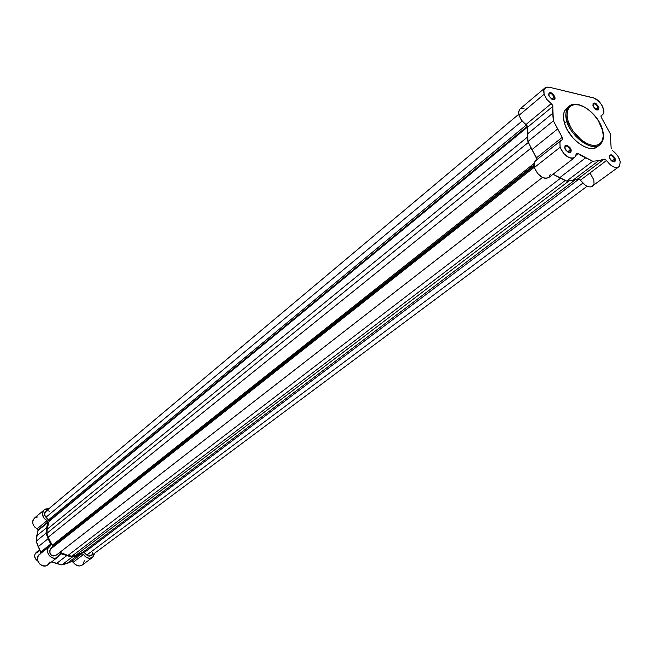 <?xml version="1.0" encoding="UTF-8"?>
<svg xmlns="http://www.w3.org/2000/svg" width="653" height="653" viewBox="0 0 653 653"><rect width="100%" height="100%" fill="white"/><g stroke="black" fill="none" stroke-linecap="round" stroke-linejoin="round"><path stroke-width="0.98" d="M602.099 128.731C604.58 134.877 603.854 147.235 591.561 145.154C578.86 141.864 569.367 127.041 568.102 121.05L567.016 121.344C566.788 129.237 588.949 153.357 599.805 144.835C591.977 151.929 571.383 137.301 567.016 121.344L564.519 123.352C568.877 139.285 589.439 153.871 597.275 146.778L593.512 148.37L588.704 148.174L583.3 146.174L577.791 142.525L572.648 137.538L567.147 129.596L564.519 123.352L567.016 121.344C565.016 114.332 565.751 109.271 569.22 106.178C565.58 110.847 564.845 115.899 567.016 121.344L568.102 121.05L567.041 115.344L567.555 110.504L568.755 107.957L571.718 105.402L574.338 104.635L579.007 104.937L584.182 106.953L589.43 110.488L594.303 115.246L598.409 120.821L602.637 130.673L603.25 136.102L602.319 140.607L599.911 143.782L597.577 145.015L593.202 145.415L589.863 144.688L586.329 143.203L580.982 139.652L573.089 131.073L570.657 127.106L568.102 121.05C565.604 114.74 566.739 102.554 579.007 104.937C591.577 108.439 600.736 122.813 602.099 128.731L602.099 128.731M602.229 129.155L602.311 129C604.441 136.257 603.609 141.538 599.805 144.835L597.275 146.778M554.16 97.052C551.793 93.134 549.957 92.4 548.659 94.848L549.14 93.575C551.075 92.963 552.748 94.122 554.16 97.052L551.679 99.109L554.16 97.052L553.834 99.28L552.495 99.525L554.062 99.027L554.16 97.052L554.928 96.84L554.16 97.052M548.789 95.387C549.451 91.33 551.499 91.812 554.928 96.84L552.038 93.126L550.201 92.506L548.928 93.093L549.059 96.089L551.687 99.109L554.462 99.46L555.017 98.685L554.928 96.84C554.275 100.913 552.226 100.423 548.789 95.387M598.107 107.459C595.879 103.713 594.116 102.945 592.826 105.149L593.299 104.031C595.136 103.484 596.736 104.627 598.107 107.459L595.667 109.402L598.107 107.459L597.797 109.68L596.605 109.9L598.058 109.386L598.107 107.459L598.858 107.247L598.107 107.459M592.989 105.859C593.536 101.868 595.495 102.325 598.858 107.247L596.034 103.615L594.279 103.011L593.071 103.607L593.259 106.545L595.822 109.5L598.475 109.826L598.858 107.247C598.328 111.247 596.369 110.79 592.989 105.859M614.53 159.144C612.285 155.341 610.514 154.59 609.208 156.883L609.739 155.692C611.583 155.161 613.183 156.312 614.53 159.144L611.885 161.136L614.53 159.144L614.179 161.528L612.881 161.707L614.53 161.862L615.436 160.826L615.469 159.626L615.306 158.94L614.53 159.144L615.306 158.94L613.632 156.23L611.216 154.737L609.453 155.341L609.388 157.683C609.91 153.512 611.877 153.928 615.306 158.94C614.8 163.128 612.824 162.711 609.388 157.683L611.061 160.409L612.889 161.707L614.465 161.218L614.53 159.144M570.265 149.774C567.873 145.782 566.02 145.064 564.714 147.627L565.253 146.264C567.204 145.66 568.877 146.835 570.265 149.774L567.563 151.888L570.265 149.774L569.889 152.157L568.437 152.361L570.175 152.533L570.934 151.953L571.212 150.263L571.048 149.561L570.265 149.774L571.048 149.561L569.914 147.423L566.845 145.26L564.984 145.856L564.861 148.247C565.498 143.995 567.563 144.435 571.048 149.561C570.428 153.822 568.363 153.39 564.861 148.247L566.004 150.394L568.453 152.369L570.142 151.896L570.265 149.774M544.096 94.277L543.655 90.947L544.496 88.433L545.043 87.853L549.132 87.175L594.45 98.211L599.691 102.129L602.621 106.504L603.796 112.161L603.029 114.185L600.948 116.283L601.495 117.679L601.054 116.781L601.437 115.336L601.078 115.622L602.441 114.797C606.98 111.802 600.009 99.076 593.144 97.779L549.132 87.175L546.381 87.151L543.9 89.616L544.096 94.277L519.004 115.312L544.096 94.277L546.855 99.493L551.254 103.607L546.855 99.493L544.096 94.277M520.025 108.929L518.662 111.532L519.004 115.312L521.69 120.446L527.428 126.127L527.934 141.53L537.092 159.463L536.578 157.732L562.257 137.31L553.377 120.846L552.683 105.296L551.254 103.607L552.854 106.382L527.583 127.204L527.306 134.118L552.658 113.361L552.854 106.382L527.583 127.204L526.024 124.47L551.254 103.607L526.024 124.47L523.42 122.397L520.702 119.017L519.004 115.312L518.604 112.063L520.041 108.92L545.043 87.853M560.094 147.243L559.931 142.166L560.854 140.64L562.674 139.432L562.772 138.477L553.377 120.846L527.934 141.53L527.306 134.118L552.658 113.361L553.377 120.846L527.934 141.53L531.885 149.676L557.442 129.123L531.885 149.676L536.578 157.732L562.257 137.31L562.494 139.636L560.756 140.746L559.85 142.419L560.094 147.243L534.301 167.592L560.094 147.243L563.645 153.488L569.147 157.667L571.84 158.328L574.085 157.887L575.611 156.418L576.256 154.084L574.656 157.528C568.983 159.242 564.127 155.814 560.094 147.243M561.18 140.354L535.468 160.76L534.195 162.564L534.301 167.592L537.762 173.739L543.19 177.812L545.875 178.432L548.708 177.592M592.557 186.293C588.745 188.007 584.721 185.95 580.484 180.13L606.588 160.458L580.484 180.13L578.068 178.808L604.156 159.095L598.752 160.671L572.665 180.432L578.068 178.808L604.156 159.095L606.588 160.458C610.914 166.393 614.979 168.515 618.783 166.833C621.762 162.026 619.73 156.63 612.669 150.647L617.918 155.961L620.203 161.454L619.673 165.846L618.677 166.907L616.505 167.543L613.771 166.956L610.849 165.225L605.021 159.087L598.752 160.671L592.769 161.25L581.856 155.994L577.832 153.414L576.623 153.349L576.256 154.084L576.575 153.382L578.183 153.626L576.077 155.259L578.183 153.626L592.769 161.25L566.69 181.069L572.665 180.432L578.933 178.791L585.627 185.468L588.508 186.791L591.079 186.938L618.775 166.842M601.495 117.679L610.22 133.612L611.208 148.745L610.22 133.612L601.495 117.679M566.763 108.178L564.519 111.083L563.621 114.014L563.433 117.475L564.519 123.352C562.535 116.34 563.278 111.288 566.747 108.186L569.22 106.178C577.423 98.693 597.658 113.002 602.254 128.804M597.315 146.745L598.303 145.823M524.114 108.202L520.278 108.741M536.79 160.026L535.738 160.565M535.476 160.752L533.901 163.87L534.301 167.592C538.211 176.032 543.01 179.371 548.691 177.608L574.656 157.528M548.985 177.355L550.316 174.18M553.042 174.245L566.69 181.069L559.507 177.853L585.521 157.904L559.507 177.853L553.042 174.245M593.014 185.893L594.042 183.803L593.814 179.893L590.32 173.502M598.752 160.671L592.769 161.25L566.69 181.069L572.665 180.432L598.752 160.671M52.558 545.941L533.86 165.095L52.558 545.941L52.264 545.239L533.942 163.56L52.264 545.239L52.313 546.863L52.558 545.941M56.362 554.968L55.244 555.809L53.097 556.005L51.66 555.401L50.036 553.613L49.636 550.593L52.313 546.863L533.974 166.164L52.313 546.863L50.289 549.32L534.219 167.307L50.289 549.32C49.146 554.275 51.016 556.307 55.889 555.425L542.414 177.453M49.13 520.686L527.453 126.184L49.13 520.686L45.939 517.258L522.147 121.017L45.939 517.258L48.64 519.764L526.53 124.854L48.64 519.764L49.032 521.38L49.13 520.686M527.608 127.008L49.032 521.38L47.138 529.256L527.551 137.016L47.138 529.256L46.983 533.223L47.318 527.175L49.032 521.38L527.608 127.008M518.751 114.267L45.588 511.446C44.004 513.217 44.118 515.152 45.939 517.258L44.494 514.491L45.596 511.438M528.359 142.411L46.983 533.223L48.208 537.215L531.101 148.06L48.208 537.215L52.264 545.239L48.959 539.321L46.983 533.223L528.359 142.411M59.929 552.307L67.969 555.45L560.462 178.277L67.969 555.45L71.854 556.185L65.904 554.96L59.929 552.307L542.439 177.469L59.929 552.307M565.278 180.44L71.854 556.185L75.519 555.483L569.098 180.816L75.519 555.483L82.596 552.422L574.877 180.04L82.596 552.422L84.147 552.609L82.596 552.422L77.438 555.001L71.854 556.185L565.278 180.44M91.444 555.605L88.294 555.981L84.147 552.609L579.203 178.906L84.147 552.609L86.8 555.058L582.835 183.15L86.8 555.058L89.151 556.185L91.436 555.613L587.088 186.268M49.489 511.185L47.734 510.728L45.743 511.323M91.763 555.336L92.661 552.332M40.959 553.189L39.18 549.108L40.959 553.189M50.975 544.692L50.379 545.892L50.893 544.373L46.037 533.207L47.832 522.49L37.964 530.62L38.029 530.016L47.889 521.886L47.832 522.49L47.587 521.167L43.588 517.739L42.461 513.527L44.102 509.96L45.767 508.956L48.902 508.663L44.265 509.822C41.278 513.838 42.184 517.462 46.975 520.678L47.889 521.886L38.029 530.016L36.152 541.247L41.017 552.601L50.975 544.692L41.017 552.601L40.951 553.205L40.788 551.989L50.746 544.071L50.975 544.692M44.257 509.83L34.462 518.074C31.491 522.074 32.372 525.657 37.123 528.824L38.029 530.016L37.123 528.824L46.975 520.678L37.123 528.824L34.446 526.832L32.879 523.886L32.83 520.743L34.299 518.221M40.625 553.662L38.323 555.646L37.45 558.429L38.013 561.498L39.882 564.143L42.616 565.735L45.579 565.898L48.069 564.608L49.514 562.168M92.604 557.36L94.661 553.213L93.248 556.78L89.755 558.323L86.702 557.605L83.519 554.47L73.275 562.192L71.495 561.556L81.723 553.826L77.013 555.834L66.81 563.555L61.823 564.894L56.444 563.547L66.565 555.793L56.444 563.547L51.718 561.817L61.823 564.894L72.205 561.417L75.479 564.706L79.454 565.988L82.196 565.082L92.595 557.36C89.167 559.188 86.147 558.225 83.519 554.47L81.943 553.728L71.985 557.172L60.451 553.589L56.966 557.654L54.893 558.225L52.632 557.948L49.301 555.744L47.514 552.12L47.922 548.389L50.379 545.892L39.441 554.397C33.442 558.731 42.037 569.718 47.685 564.935L57.733 557.172C52.06 561.98 43.367 550.854 49.399 546.504M82.923 564.445L84.335 560.788M37.931 516.89L35.074 517.641M47.832 522.49L37.964 530.62L36.731 535.819L46.6 527.73L47.832 522.49M82.278 565.025C78.866 566.845 75.862 565.906 73.275 562.192L83.519 554.47L81.723 553.826L71.495 561.556L66.81 563.555L77.013 555.834L71.985 557.172L61.823 564.894L71.985 557.172L61.219 553.736L59.945 553.801L57.733 557.164M48.085 538.733L38.16 546.716L40.788 551.989L50.746 544.071L48.085 538.733L38.16 546.716L36.152 541.247L46.037 533.207L48.085 538.733M36.731 535.819L36.152 541.247L46.037 533.207L46.6 527.73L36.731 535.819M61.219 553.736L59.243 555.27L61.219 553.736M39.36 549.891L36.127 552.479C33.646 555.581 34.225 558.462 37.866 561.123C33.319 556.756 33.621 553.581 38.78 551.581M600.956 115.965L602.433 114.806M40.91 553.23L39.074 548.887"/></g></svg>
